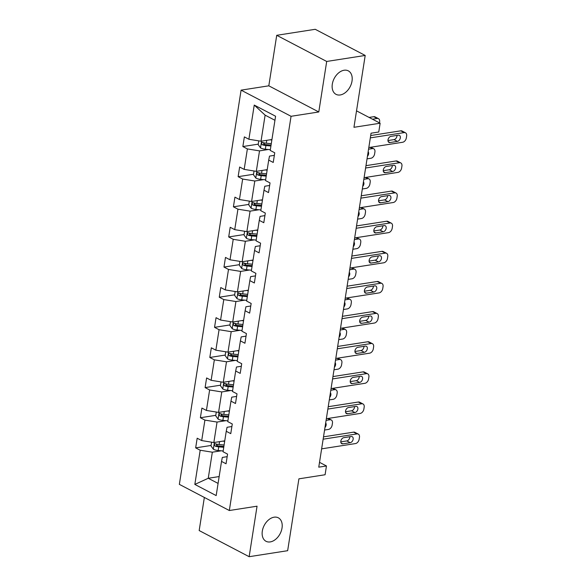 <?xml version="1.0" encoding="UTF-8"?>
<svg xmlns="http://www.w3.org/2000/svg" width="586" height="586" viewBox="0 0 586 586"><rect width="100%" height="100%" fill="white"/><g stroke="black" fill="none" stroke-linecap="round" stroke-linejoin="round"><path stroke-width="0.88" d="M274.116 517.189A13.251 8.973 -62.4 0 1 278.321 517.812A13.251 8.973 -62.4 0 1 281.324 530.901A13.251 8.973 -62.4 0 1 270.241 541.911A13.251 8.973 -62.4 0 1 266.029 541.296A13.251 8.973 -62.4 0 1 263.026 528.206A13.251 8.973 -62.4 0 1 274.116 517.189M344.107 70.239A13.251 8.973 -62.4 0 1 348.311 70.855A13.251 8.973 -62.4 0 1 351.314 83.945A13.251 8.973 -62.4 0 1 340.232 94.961A13.251 8.973 -62.4 0 1 336.02 94.339A13.251 8.973 -62.4 0 1 333.016 81.256A13.251 8.973 -62.4 0 1 344.107 70.239M276.724 35.307L268.813 85.82L318.784 111.97L326.695 61.457L276.724 35.307L315.231 29.3L365.203 55.45L353.951 127.301L380.138 123.214L356.522 110.857M326.695 61.457L365.203 55.45M204.353 497.448L199.174 530.55L249.145 556.7L287.653 550.693L298.904 478.835L325.091 474.748L326.461 465.965L319.517 462.332M241.088 90.149L179.353 484.366L229.324 510.516L291.059 116.299L241.088 90.149L268.813 85.82M221.244 450.802L212.33 452.194L208.25 478.271L194.838 484.424L200.192 450.238L195.665 447.865L211.07 445.463M219.149 476.565L208.25 478.271L218.08 483.413M212.33 452.194L200.192 450.238M225.962 420.667L217.047 422.059L213.846 442.54L201.701 440.577L197.174 438.211L195.665 447.865M201.701 440.577L204.91 420.103L200.383 417.737L215.787 415.335M230.686 390.54L221.764 391.931L218.563 412.405L206.419 410.449L201.899 408.076L200.383 417.737M206.419 410.449L209.627 389.976L205.1 387.602L220.504 385.2M235.404 360.405L226.489 361.796L223.281 382.27L211.136 380.314L206.616 377.948L205.1 387.602M211.136 380.314L214.344 359.841L209.817 357.475L225.222 355.072M240.121 330.277L231.206 331.669L227.998 352.142L215.86 350.186L211.334 347.813L209.817 357.475M215.86 350.186L219.061 329.706L214.542 327.34L229.939 324.937M244.838 300.142L235.924 301.534L232.715 322.007L220.578 320.051L216.051 317.685L214.542 327.34M220.578 320.051L223.779 299.578L219.259 297.212L234.664 294.809M249.555 270.014L240.641 271.406L237.433 291.879L225.295 289.916L220.768 287.55L219.259 297.212M225.295 289.916L228.503 269.443L223.977 267.077L239.381 264.674M254.273 239.879L245.358 241.271L242.157 261.744L230.012 259.788L225.485 257.422L223.977 267.077M230.012 259.788L233.221 239.315L228.694 236.949L244.098 234.539M258.997 209.751L250.076 211.143L246.874 231.617L234.73 229.653L230.21 227.287L228.694 236.949M234.73 229.653L237.938 209.18L233.411 206.814L248.816 204.411M263.715 179.616L254.8 181.008L251.592 201.481L239.447 199.526L234.927 197.16L233.411 206.814M239.447 199.526L242.655 179.052L238.128 176.686L253.533 174.276M268.432 149.489L259.517 150.88L256.309 171.354L244.172 169.391L239.645 167.025L238.128 176.686M244.172 169.391L247.373 148.917L242.853 146.551L258.25 144.149M274.944 120.291L265.114 115.142L261.026 141.219L248.889 139.263L244.362 136.897L242.853 146.551M248.889 139.263L254.243 105.077L275.581 116.24L270.227 150.426L274.746 152.799L273.237 162.454L268.71 160.088L265.509 180.561L270.029 182.927L268.52 192.589L263.993 190.216L260.785 210.689L265.312 213.062L263.803 222.717L259.276 220.351L256.067 240.824L260.594 243.19L259.078 252.852L254.558 250.478L251.35 270.952L255.877 273.325L254.361 282.979L249.841 280.613L246.633 301.087L251.16 303.453L249.643 313.114L245.116 310.741L241.915 331.222L246.435 333.588L244.926 343.242L240.399 340.876L237.198 361.35L241.718 363.716L240.209 373.377L235.682 371.004L232.474 391.485L237 393.851L235.491 403.505L230.965 401.139L227.756 421.612L232.283 423.978L230.767 433.64L226.247 431.274L223.039 451.747L227.566 454.113L226.05 463.768L221.53 461.402L216.175 495.588L194.838 484.424M380.138 123.214L378.761 132.004L371.055 133.205L318.762 467.167L326.461 465.965M226.247 431.274L227.046 427.289L231.88 426.535M224.746 440.833L213.846 442.54M217.047 422.059L204.91 420.103M230.965 401.139L231.763 397.162L236.598 396.407M229.47 410.705L218.563 412.405M221.764 391.931L209.627 389.976M235.682 371.004L236.48 367.026L241.322 366.272M234.188 380.57L223.281 382.27M226.489 361.796L214.344 359.841M240.399 340.876L241.198 336.899L246.039 336.144M238.905 350.443L227.998 352.142M231.206 331.669L219.061 329.706M245.116 310.741L245.915 306.764L250.757 306.009M243.622 320.308L232.715 322.007M235.924 301.534L223.779 299.578M249.841 280.613L250.632 276.636L255.474 275.881M248.339 290.18L237.433 291.879M240.641 271.406L228.503 269.443M254.558 250.478L255.357 246.501L260.191 245.746M253.057 260.045L242.157 261.744M245.358 241.271L233.221 239.315M259.276 220.351L260.074 216.373L264.909 215.619M257.781 229.91L246.874 231.617M250.076 211.143L237.938 209.18M263.993 190.216L264.791 186.238L269.633 185.484M262.499 199.782L251.592 201.481M254.8 181.008L242.655 179.052M268.71 160.088L269.509 156.11L274.351 155.356M267.216 169.647L256.309 171.354M259.517 150.88L247.373 148.917M318.784 111.97L291.059 116.299M249.145 556.7L257.049 506.194L229.324 510.516M271.933 139.519L261.026 141.219M221.53 461.402L222.328 457.424L227.163 456.67M265.114 115.142L254.243 105.077M263.554 143.321L265.15 143.072M258.836 173.449L260.433 173.2M254.119 203.584L255.716 203.335M249.402 233.711L250.998 233.462M244.684 263.846L246.281 263.597M239.967 293.982L241.564 293.733M235.242 324.109L236.839 323.86M230.525 354.244L232.122 353.995M225.808 384.372L227.405 384.123M221.09 414.507L222.687 414.258M216.373 444.635L217.97 444.386M370.33 137.878L404.172 132.597A4.139 2.805 117.6 0 1 405.483 132.795A4.139 2.805 117.6 0 1 406.647 135.981L406.34 137.915A4.139 2.805 117.6 0 1 402.655 142.259L368.814 147.54M405.483 132.795L402.106 131.022A4.139 2.805 -62.4 0 0 400.795 130.832L370.696 135.527M398.348 135.205A3.311 2.241 -62.4 0 1 399.403 135.359A3.311 2.241 -62.4 0 1 400.157 138.633A3.311 2.241 -62.4 0 1 397.381 141.38L389.99 142.537A3.311 2.241 -62.4 0 1 388.936 142.383A3.311 2.241 -62.4 0 1 388.188 139.109A3.311 2.241 -62.4 0 1 390.957 136.355L398.348 135.205M397 135.41A3.311 2.241 -62.4 0 1 394.004 139.614L387.961 140.559M258.77 140.852L258.177 144.617L260.58 147.958A5.486 1.809 8.9 0 0 265.348 149.203L270.344 149.664M269.941 139.827L271.86 140.003M372.454 119.2L377.157 118.46L373.78 116.695A4.139 2.805 -62.4 0 1 375.099 116.892L378.475 118.658A4.139 2.805 117.6 0 0 377.157 118.46M369.077 117.427L373.78 116.695M271.281 143.673L266.286 143.218A5.486 1.809 -171.1 0 1 262.718 142.471C261.305 142.742 261.188 143.511 262.36 144.793A5.486 1.809 8.9 0 0 265.919 145.533L270.922 145.995M271.062 145.101L265.553 144.596A2.798 0.923 -171.1 0 1 264.572 144.442L263.546 143.226M262.718 142.471L262.242 142.42M379.472 122.87L379.633 121.844A4.139 2.805 117.6 0 0 378.475 118.658M365.605 168.014L399.447 162.732A4.139 2.805 117.6 0 1 400.765 162.923A4.139 2.805 117.6 0 1 401.923 166.109L401.622 168.043A4.139 2.805 117.6 0 1 397.938 172.387L364.096 177.668M400.765 162.923L397.389 161.157A4.139 2.805 -62.4 0 0 396.07 160.967L365.979 165.662M393.631 165.333A3.311 2.241 -62.4 0 1 394.686 165.486A3.311 2.241 -62.4 0 1 395.433 168.761A3.311 2.241 -62.4 0 1 392.664 171.515L385.273 172.672A3.311 2.241 -62.4 0 1 384.218 172.511A3.311 2.241 -62.4 0 1 383.471 169.244A3.311 2.241 -62.4 0 1 386.24 166.49L393.631 165.333M392.283 165.545A3.311 2.241 -62.4 0 1 389.287 169.75L383.244 170.694M360.888 198.141L394.73 192.86A4.139 2.805 117.6 0 1 396.048 193.058A4.139 2.805 117.6 0 1 397.205 196.244L396.905 198.178A4.139 2.805 117.6 0 1 393.221 202.522L359.379 207.803M396.048 193.058L392.671 191.285A4.139 2.805 -62.4 0 0 391.353 191.095L361.262 195.79M388.914 195.468A3.311 2.241 -62.4 0 1 389.968 195.621A3.311 2.241 -62.4 0 1 390.716 198.896A3.311 2.241 -62.4 0 1 387.947 201.65L380.556 202.8A3.311 2.241 -62.4 0 1 379.501 202.646A3.311 2.241 -62.4 0 1 378.746 199.372A3.311 2.241 -62.4 0 1 381.523 196.618L388.914 195.468M387.566 195.68A3.311 2.241 -62.4 0 1 384.57 199.877L378.527 200.822M254.053 170.987L253.46 174.745L255.862 178.093A5.486 1.809 8.9 0 0 260.631 179.338L265.626 179.792M368.557 149.203L372.44 148.595A4.139 2.805 117.6 0 1 373.758 148.785A4.139 2.805 117.6 0 1 374.915 151.979L374.615 153.906A4.139 2.805 117.6 0 1 370.931 158.249L367.041 158.857M265.224 169.962L267.135 170.138M266.564 173.808L261.568 173.346A5.486 1.809 -171.1 0 1 258.001 172.606C256.587 172.87 256.463 173.646 257.635 174.921A5.486 1.809 8.9 0 0 261.202 175.661L266.198 176.122M266.344 175.229L260.836 174.723A2.798 0.923 -171.1 0 1 259.854 174.577L258.829 173.361M258.001 172.606L257.525 172.555M367.437 156.316A3.311 2.241 117.6 0 0 368.155 151.745M249.328 201.123L248.742 204.88L251.145 208.22A5.486 1.809 8.9 0 0 255.906 209.466L260.909 209.927M363.833 179.331L367.722 178.73A4.139 2.805 117.6 0 1 369.034 178.92A4.139 2.805 117.6 0 1 370.198 182.107L369.898 184.041A4.139 2.805 117.6 0 1 366.206 188.384L362.324 188.992M260.506 200.09L262.418 200.266M261.847 203.935L256.844 203.481A5.486 1.809 -171.1 0 1 253.284 202.734C251.87 203.005 251.746 203.774 252.918 205.056A5.486 1.809 8.9 0 0 256.485 205.796L261.481 206.257M261.62 205.364L256.111 204.858A2.798 0.923 -171.1 0 1 255.137 204.704L254.112 203.489M253.284 202.734L252.8 202.683M362.719 186.443A3.311 2.241 117.6 0 0 363.437 181.88M356.171 228.276L390.012 222.995A4.139 2.805 117.6 0 1 391.331 223.185A4.139 2.805 117.6 0 1 392.488 226.379L392.188 228.306A4.139 2.805 117.6 0 1 388.503 232.649L354.662 237.931M391.331 223.185L387.954 221.42A4.139 2.805 -62.4 0 0 386.635 221.23L356.537 225.925M384.196 225.595A3.311 2.241 -62.4 0 1 385.251 225.749A3.311 2.241 -62.4 0 1 385.998 229.023A3.311 2.241 -62.4 0 1 383.229 231.778L375.831 232.935A3.311 2.241 -62.4 0 1 374.784 232.774A3.311 2.241 -62.4 0 1 374.029 229.507A3.311 2.241 -62.4 0 1 376.805 226.753L384.196 225.595M382.841 225.808A3.311 2.241 -62.4 0 1 379.853 230.012L373.809 230.957M244.611 231.25L244.025 235.008L246.42 238.356A5.486 1.809 8.9 0 0 251.189 239.601L256.192 240.055M359.115 209.466L363.005 208.858A4.139 2.805 117.6 0 1 364.316 209.048A4.139 2.805 117.6 0 1 365.481 212.242L365.173 214.168A4.139 2.805 117.6 0 1 361.489 218.512L357.607 219.12M255.789 230.225L257.701 230.401M257.129 234.07L252.126 233.609A5.486 1.809 -171.1 0 1 248.567 232.869C247.153 233.133 247.028 233.909 248.2 235.184A5.486 1.809 8.9 0 0 251.768 235.931L256.763 236.385M256.902 235.491L251.394 234.986A2.798 0.923 -171.1 0 1 250.42 234.84L249.394 233.624M248.567 232.869L248.083 232.818M358.002 216.578A3.311 2.241 117.6 0 0 358.72 212.007M351.454 258.404L385.295 253.123A4.139 2.805 117.6 0 1 386.613 253.32A4.139 2.805 117.6 0 1 387.771 256.507L387.471 258.441A4.139 2.805 117.6 0 1 383.779 262.784L349.937 268.066M386.613 253.32L383.237 251.555A4.139 2.805 -62.4 0 0 381.918 251.357L351.82 256.053M379.479 255.73A3.311 2.241 -62.4 0 1 380.526 255.884A3.311 2.241 -62.4 0 1 381.281 259.159A3.311 2.241 -62.4 0 1 378.512 261.913L371.114 263.063A3.311 2.241 -62.4 0 1 370.066 262.909A3.311 2.241 -62.4 0 1 369.312 259.635A3.311 2.241 -62.4 0 1 372.081 256.88L379.479 255.73M378.124 255.943A3.311 2.241 -62.4 0 1 375.135 260.14L369.092 261.085M239.894 261.385L239.308 265.143L241.703 268.483A5.486 1.809 8.9 0 0 246.472 269.728L251.467 270.19M354.398 239.593L358.288 238.993A4.139 2.805 117.6 0 1 359.599 239.183A4.139 2.805 117.6 0 1 360.756 242.37L360.456 244.303A4.139 2.805 117.6 0 1 356.771 248.647L352.889 249.255M251.072 260.352L252.984 260.528M252.405 264.198L247.409 263.744A5.486 1.809 -171.1 0 1 243.842 262.997C242.428 263.268 242.311 264.037 243.483 265.319A5.486 1.809 8.9 0 0 247.05 266.059L252.046 266.52M252.185 265.626L246.677 265.121A2.798 0.923 -171.1 0 1 245.695 264.967L244.677 263.751M243.842 262.997L243.366 262.946M353.285 246.706A3.311 2.241 117.6 0 0 354.003 242.143M346.736 288.539L380.578 283.258A4.139 2.805 117.6 0 1 381.889 283.448A4.139 2.805 117.6 0 1 383.054 286.642L382.746 288.568A4.139 2.805 117.6 0 1 379.061 292.912L345.22 298.193M381.889 283.448L378.512 281.683A4.139 2.805 -62.4 0 0 377.201 281.492L347.102 286.188M374.762 285.858A3.311 2.241 -62.4 0 1 375.809 286.012A3.311 2.241 -62.4 0 1 376.564 289.286A3.311 2.241 -62.4 0 1 373.787 292.04L366.397 293.198A3.311 2.241 -62.4 0 1 365.342 293.037A3.311 2.241 -62.4 0 1 364.595 289.77A3.311 2.241 -62.4 0 1 367.363 287.015L374.762 285.858M373.407 286.071A3.311 2.241 -62.4 0 1 370.418 290.275L364.375 291.22M235.176 291.513L234.59 295.271L236.986 298.618A5.486 1.809 8.9 0 0 241.754 299.864L246.75 300.318M349.681 269.728L353.563 269.12A4.139 2.805 117.6 0 1 354.882 269.318A4.139 2.805 117.6 0 1 356.039 272.505L355.739 274.438A4.139 2.805 117.6 0 1 352.054 278.782L348.165 279.383M246.354 290.488L248.266 290.663M247.688 294.333L242.692 293.872A5.486 1.809 -171.1 0 1 239.125 293.132C237.711 293.396 237.594 294.172 238.766 295.447A5.486 1.809 8.9 0 0 242.326 296.194L247.329 296.648M247.468 295.762L241.959 295.249A2.798 0.923 -171.1 0 1 240.978 295.102L239.952 293.886M239.125 293.132L238.649 293.081M348.567 276.841A3.311 2.241 117.6 0 0 349.285 272.27M342.019 318.667L375.86 313.385A4.139 2.805 117.6 0 1 377.172 313.583A4.139 2.805 117.6 0 1 378.336 316.77L378.029 318.703A4.139 2.805 117.6 0 1 374.344 323.047L340.503 328.328M377.172 313.583L373.795 311.818A4.139 2.805 -62.4 0 0 372.484 311.62L342.385 316.315M370.037 315.993A3.311 2.241 -62.4 0 1 371.092 316.147A3.311 2.241 -62.4 0 1 371.846 319.421A3.311 2.241 -62.4 0 1 369.07 322.175L361.679 323.325A3.311 2.241 -62.4 0 1 360.624 323.172A3.311 2.241 -62.4 0 1 359.877 319.897A3.311 2.241 -62.4 0 1 362.646 317.143L370.037 315.993M368.689 316.206A3.311 2.241 -62.4 0 1 365.693 320.403L359.65 321.348M230.459 321.648L229.866 325.406L232.268 328.746A5.486 1.809 8.9 0 0 237.037 329.991L242.033 330.453M344.964 299.856L348.846 299.256A4.139 2.805 117.6 0 1 350.164 299.446A4.139 2.805 117.6 0 1 351.322 302.632L351.021 304.566A4.139 2.805 117.6 0 1 347.337 308.91L343.447 309.518M241.63 320.615L243.549 320.798M242.97 324.468L237.975 324.007A5.486 1.809 -171.1 0 1 234.407 323.26C232.994 323.531 232.876 324.3 234.048 325.582A5.486 1.809 8.9 0 0 237.608 326.321L242.611 326.783M242.75 325.889L237.242 325.384A2.798 0.923 -171.1 0 1 236.261 325.237L235.235 324.014M234.407 323.26L233.931 323.208M343.85 306.976A3.311 2.241 117.6 0 0 344.561 302.405M337.294 348.802L371.136 343.521A4.139 2.805 117.6 0 1 372.454 343.711A4.139 2.805 117.6 0 1 373.612 346.905L373.311 348.831A4.139 2.805 117.6 0 1 369.627 353.175L335.785 358.456M372.454 343.711L369.077 341.946A4.139 2.805 -62.4 0 0 367.766 341.755L337.668 346.451M365.32 346.121A3.311 2.241 -62.4 0 1 366.375 346.282A3.311 2.241 -62.4 0 1 367.122 349.549A3.311 2.241 -62.4 0 1 364.353 352.303L356.962 353.461A3.311 2.241 -62.4 0 1 355.907 353.307A3.311 2.241 -62.4 0 1 355.16 350.032A3.311 2.241 -62.4 0 1 357.929 347.278L365.32 346.121M363.972 346.333A3.311 2.241 -62.4 0 1 360.976 350.538L354.933 351.483M225.742 351.776L225.149 355.534L227.551 358.881A5.486 1.809 8.9 0 0 232.32 360.126L237.315 360.58M340.246 329.991L344.129 329.383A4.139 2.805 117.6 0 1 345.447 329.581A4.139 2.805 117.6 0 1 346.604 332.767L346.304 334.701A4.139 2.805 117.6 0 1 342.62 339.045L338.73 339.646M236.912 350.75L238.824 350.926M238.253 354.596L233.257 354.134A5.486 1.809 -171.1 0 1 229.69 353.395C228.276 353.658 228.152 354.435 229.324 355.709A5.486 1.809 8.9 0 0 232.891 356.456L237.887 356.911M238.033 356.024L232.525 355.512A2.798 0.923 -171.1 0 1 231.543 355.365L230.518 354.149M229.69 353.395L229.214 353.343M339.133 337.104A3.311 2.241 117.6 0 0 339.843 332.533M332.577 378.93L366.418 373.648A4.139 2.805 117.6 0 1 367.737 373.846A4.139 2.805 117.6 0 1 368.894 377.032L368.594 378.966A4.139 2.805 117.6 0 1 364.91 383.31L331.068 388.591M367.737 373.846L364.36 372.081A4.139 2.805 -62.4 0 0 363.042 371.883L332.951 376.578M360.602 376.256A3.311 2.241 -62.4 0 1 361.657 376.41A3.311 2.241 -62.4 0 1 362.404 379.684A3.311 2.241 -62.4 0 1 359.636 382.438L352.245 383.588A3.311 2.241 -62.4 0 1 351.19 383.434A3.311 2.241 -62.4 0 1 350.435 380.16A3.311 2.241 -62.4 0 1 353.212 377.406L360.602 376.256M359.255 376.468A3.311 2.241 -62.4 0 1 356.259 380.666L350.216 381.611M221.017 381.911L220.431 385.669L222.834 389.009A5.486 1.809 8.9 0 0 227.595 390.254L232.598 390.716M335.522 360.119L339.411 359.518A4.139 2.805 117.6 0 1 340.722 359.709A4.139 2.805 117.6 0 1 341.887 362.895L341.587 364.829A4.139 2.805 117.6 0 1 337.895 369.173L334.013 369.781M232.195 380.885L234.107 381.061M233.536 384.731L228.533 384.27A5.486 1.809 -171.1 0 1 224.973 383.522C223.559 383.793 223.434 384.562 224.606 385.844A5.486 1.809 8.9 0 0 228.174 386.584L233.169 387.046M233.309 386.152L227.8 385.647A2.798 0.923 -171.1 0 1 226.826 385.5L225.8 384.277M224.973 383.522L224.489 383.471M334.408 367.239A3.311 2.241 117.6 0 0 335.126 362.668M327.86 409.065L361.701 403.783A4.139 2.805 117.6 0 1 363.02 403.974A4.139 2.805 117.6 0 1 364.177 407.167L363.877 409.094A4.139 2.805 117.6 0 1 360.192 413.438L326.351 418.719M363.02 403.974L359.643 402.208A4.139 2.805 -62.4 0 0 358.324 402.018L328.226 406.713M355.885 406.384A3.311 2.241 -62.4 0 1 356.94 406.545A3.311 2.241 -62.4 0 1 357.687 409.812A3.311 2.241 -62.4 0 1 354.918 412.566L347.52 413.723A3.311 2.241 -62.4 0 1 346.473 413.57A3.311 2.241 -62.4 0 1 345.718 410.295A3.311 2.241 -62.4 0 1 348.494 407.541L355.885 406.384M354.53 406.596A3.311 2.241 -62.4 0 1 351.541 410.801L345.498 411.746M216.3 412.039L215.714 415.796L218.109 419.144A5.486 1.809 8.9 0 0 222.878 420.389L227.881 420.851M330.804 390.254L334.694 389.646A4.139 2.805 117.6 0 1 336.005 389.844A4.139 2.805 117.6 0 1 337.17 393.03L336.862 394.964A4.139 2.805 117.6 0 1 333.178 399.308L329.295 399.908M227.478 411.013L229.39 411.189M228.818 414.859L223.815 414.397A5.486 1.809 -171.1 0 1 220.255 413.657C218.842 413.921 218.717 414.698 219.889 415.972A5.486 1.809 8.9 0 0 223.456 416.719L228.452 417.181M228.591 416.287L223.083 415.774A2.798 0.923 -171.1 0 1 222.109 415.628L221.083 414.412M220.255 413.657L219.772 413.606M329.691 397.367A3.311 2.241 117.6 0 0 330.409 392.796M323.142 439.192L356.984 433.911A4.139 2.805 117.6 0 1 358.302 434.109A4.139 2.805 117.6 0 1 359.46 437.295L359.159 439.229A4.139 2.805 117.6 0 1 355.475 443.573L321.633 448.854M358.302 434.109L354.926 432.343A4.139 2.805 -62.4 0 0 353.607 432.146L323.509 436.848M351.168 436.519A3.311 2.241 -62.4 0 1 352.215 436.673A3.311 2.241 -62.4 0 1 352.97 439.947A3.311 2.241 -62.4 0 1 350.201 442.701L342.803 443.851A3.311 2.241 -62.4 0 1 341.755 443.697A3.311 2.241 -62.4 0 1 341.001 440.423A3.311 2.241 -62.4 0 1 343.77 437.669L351.168 436.519M349.813 436.731A3.311 2.241 -62.4 0 1 346.824 440.936L340.781 441.873M211.583 442.174L210.997 445.931L213.392 449.279A5.486 1.809 8.9 0 0 218.16 450.517L223.163 450.978M326.087 420.389L329.977 419.781A4.139 2.805 117.6 0 1 331.288 419.972A4.139 2.805 117.6 0 1 332.452 423.158L332.145 425.092A4.139 2.805 117.6 0 1 328.46 429.435L324.578 430.043M222.761 441.148L224.672 441.324M224.101 444.994L219.098 444.532A5.486 1.809 -171.1 0 1 215.531 443.785C214.124 444.056 214 444.825 215.172 446.107A5.486 1.809 8.9 0 0 218.739 446.847L223.735 447.308M223.874 446.415L218.366 445.909A2.798 0.923 -171.1 0 1 217.391 445.763L216.366 444.54M215.531 443.785L215.055 443.734M324.974 427.502A3.311 2.241 117.6 0 0 325.691 422.931M400.795 130.832L404.172 132.597M397.381 141.38L394.004 139.614M389.99 142.537L388.21 141.607M261.576 141.138L260.521 147.877M265.919 145.533L265.348 149.203M266.733 140.332L266.286 143.218M264.572 144.442L262.36 144.793M396.07 160.967L399.447 162.732M392.664 171.515L389.287 169.75M385.273 172.672L383.493 171.735M391.353 191.095L394.73 192.86M387.947 201.65L384.57 199.877M380.556 202.8L378.776 201.87M372.44 148.595L370.052 147.342M256.858 171.266L255.796 178.005M261.202 175.661L260.631 179.338M262.015 170.46L261.568 173.346M259.854 174.577L257.635 174.921M367.722 178.73L365.334 177.477M252.134 201.401L251.079 208.14M256.485 205.796L255.906 209.466M257.298 200.595L256.844 203.481M255.137 204.704L252.918 205.056M386.635 221.23L390.012 222.995M383.229 231.778L379.853 230.012M375.831 232.935L374.051 231.997M363.005 208.858L360.617 207.605M247.417 231.529L246.362 238.268M251.768 235.931L251.189 239.601M252.581 230.723L252.126 233.609M250.42 234.84L248.2 235.184M381.918 251.357L385.295 253.123M378.512 261.913L375.135 260.14M371.114 263.063L369.334 262.132M358.288 238.993L355.892 237.74M242.699 261.664L241.644 268.403M247.05 266.059L246.472 269.728M247.863 260.858L247.409 263.744M245.695 264.967L243.483 265.319M377.201 281.492L380.578 283.258M373.787 292.04L370.418 290.275M366.397 293.198L364.617 292.268M353.563 269.12L351.175 267.868M237.982 291.791L236.927 298.53M242.326 296.194L241.754 299.864M243.146 290.986L242.692 293.872M240.978 295.102L238.766 295.447M372.484 311.62L375.86 313.385M369.07 322.175L365.693 320.403M361.679 323.325L359.899 322.395M348.846 299.256L346.458 298.003M233.265 321.926L232.21 328.665M237.608 326.321L237.037 329.991M238.421 321.121L237.975 324.007M236.261 325.237L234.048 325.582M367.766 341.755L371.136 343.521M364.353 352.303L360.976 350.538M356.962 353.461L355.182 352.53M344.129 329.383L341.741 328.131M228.547 352.054L227.493 358.8M232.891 356.456L232.32 360.126M233.704 351.248L233.257 354.134M231.543 355.365L229.324 355.709M363.042 371.883L366.418 373.648M359.636 382.438L356.259 380.666M352.245 383.588L350.465 382.658M339.411 359.518L337.023 358.266M223.823 382.189L222.768 388.928M228.174 386.584L227.595 390.254M228.987 381.383L228.533 384.27M226.826 385.5L224.606 385.844M358.324 402.018L361.701 403.783M354.918 412.566L351.541 410.801M347.52 413.723L345.747 412.793M334.694 389.646L332.306 388.401M219.105 412.317L218.051 419.063M223.456 416.719L222.878 420.389M224.27 411.511L223.815 414.397M222.109 415.628L219.889 415.972M353.607 432.146L356.984 433.911M350.201 442.701L346.824 440.936M342.803 443.851L341.023 442.921M329.977 419.781L327.581 418.529M214.388 442.452L213.333 449.191M218.739 446.847L218.16 450.517M219.552 441.646L219.098 444.532M217.391 445.763L215.172 446.107M373.758 148.785L370.777 147.233M369.034 178.92L366.06 177.36M364.316 209.048L361.342 207.495M359.599 239.183L356.625 237.623M354.882 269.318L351.908 267.758M350.164 299.446L347.183 297.886M345.447 329.581L342.466 328.021M340.722 359.709L337.748 358.149M336.005 389.844L333.031 388.284M331.288 419.972L328.314 418.419"/></g></svg>
